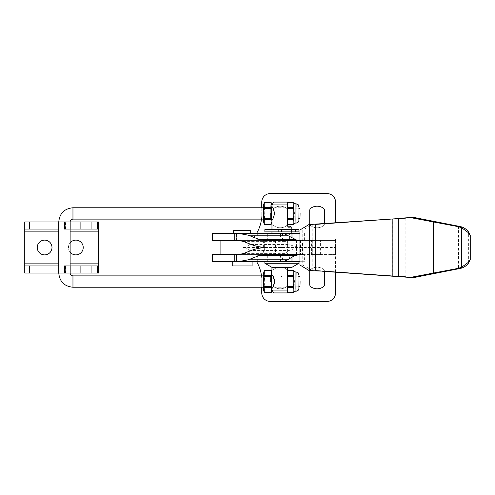 <?xml version="1.0" encoding="UTF-8"?>
<svg xmlns="http://www.w3.org/2000/svg" width="495" height="495" viewBox="0 0 495 495"><rect width="100%" height="100%" fill="white"/><g stroke="black" fill="none" stroke-linecap="round" stroke-linejoin="round"><path stroke-width="0.37" stroke-dasharray="2.48 1.86" d="M286.37 225.838A10.785 10.785 0 0 1 280.207 227.774A10.785 10.785 0 0 0 286.37 225.838A2.84 2.84 0 0 0 287.589 223.511L287.589 210.468L287.589 223.511A2.84 2.84 0 0 1 286.37 225.838M324.485 223.604A2.84 2.84 0 0 1 323.272 225.838A10.785 10.785 0 0 1 317.109 227.774A10.785 10.785 0 0 0 323.272 225.838A2.84 2.84 0 0 0 324.485 223.511L324.485 210.468A2.84 2.84 0 0 0 323.272 208.135A10.785 10.785 0 0 0 310.947 208.135A2.84 2.84 0 0 0 309.728 210.468L309.728 223.511A2.84 2.84 0 0 0 310.947 225.838A10.785 10.785 0 0 0 317.109 227.774A10.785 10.785 0 0 1 310.947 225.838A2.84 2.84 0 0 1 309.907 224.507M324.485 271.396A2.84 2.84 0 0 0 323.272 269.162A2.84 2.84 0 0 1 324.485 271.489L324.485 284.532A2.84 2.84 0 0 1 323.272 286.865A10.785 10.785 0 0 1 310.947 286.865A2.84 2.84 0 0 1 309.728 284.532L309.728 271.489A2.84 2.84 0 0 1 310.947 269.162A10.785 10.785 0 0 1 323.272 269.162A10.785 10.785 0 0 0 310.947 269.162A2.84 2.84 0 0 0 309.907 270.493M286.37 286.865A10.785 10.785 0 0 1 280.207 288.802A10.785 10.785 0 0 0 286.37 286.865A2.84 2.84 0 0 0 287.589 284.532L287.589 271.489L287.589 284.532A2.84 2.84 0 0 1 286.37 286.865M236.499 240.403L247.853 240.403L247.853 233.306L236.499 233.306L247.853 233.306L236.499 233.306L247.853 233.306L247.853 240.403L236.499 240.403L236.499 233.306L236.499 240.403L247.853 240.403L236.499 240.403M311.572 254.597L320.37 254.597L311.572 254.597L311.572 240.403L320.37 240.403L311.572 240.403M320.37 254.597L320.37 240.403M227.118 240.403L335.554 240.403L220.888 240.403L227.118 240.403L227.118 254.597L220.888 254.597L263.389 254.597L263.389 247.692M233.659 233.306L250.687 233.306L233.659 233.306M236.499 261.694L247.853 261.694L247.853 254.597L236.499 254.597L247.853 254.597L236.499 254.597L247.853 254.597L247.853 261.694L236.499 261.694L236.499 254.597L236.499 261.694L247.853 261.694L236.499 261.694M280.207 267.226A10.785 10.785 0 0 1 286.37 269.162A10.785 10.785 0 0 0 274.044 269.162A10.785 10.785 0 0 1 280.207 267.226M280.207 206.198A10.785 10.785 0 0 1 286.37 208.135A10.785 10.785 0 0 0 274.044 208.135A10.785 10.785 0 0 1 280.207 206.198M252.11 261.694L232.235 261.694L252.11 261.694M329.955 240.403L329.955 254.597L317.184 254.597L317.184 240.403M329.955 254.597L335.554 254.597L335.554 238.986L335.554 292.916A8.514 8.514 0 0 1 327.04 301.43L270.276 301.43A8.514 8.514 0 0 1 261.756 292.916L261.756 280.312A36.333 36.333 0 0 0 261.49 275.882M256.627 261.694A36.333 36.333 0 0 0 252.438 256.014L251.089 254.597L335.554 254.597L335.554 256.014L252.438 256.014A36.333 36.333 0 0 1 261.756 280.312L261.756 287.236M335.554 272.151L335.554 256.014L252.438 256.014L251.089 254.597L227.118 254.597M251.776 255.296C250.928 250.538 248.1 247.939 243.292 247.5C248.1 247.061 250.928 244.462 251.776 239.704L252.438 238.986A36.333 36.333 0 0 0 261.756 214.688L261.756 202.084A8.514 8.514 0 0 1 270.276 193.57L327.04 193.57A8.514 8.514 0 0 1 335.554 202.084L335.554 222.849M251.776 239.704L252.438 238.986L335.554 238.986L252.438 238.986A36.333 36.333 0 0 0 256.627 233.306M261.756 207.764L261.756 214.688A36.333 36.333 0 0 1 261.49 219.118M275.455 240.403L275.455 254.597L263.389 254.597M312.716 240.403L312.716 254.597L275.455 254.597M312.716 254.597L317.184 254.597M286.37 269.162A2.84 2.84 0 0 1 287.589 271.489A2.84 2.84 0 0 0 286.37 269.162M274.044 286.865A10.785 10.785 0 0 0 280.207 288.802A10.785 10.785 0 0 1 274.044 286.865A2.84 2.84 0 0 1 272.825 284.532L272.825 271.489L272.825 284.532A2.84 2.84 0 0 0 274.044 286.865M272.825 271.489A2.84 2.84 0 0 1 274.044 269.162A2.84 2.84 0 0 0 272.825 271.489M243.292 247.5L335.554 247.5M272.825 223.511L272.825 210.468L272.825 223.511A2.84 2.84 0 0 0 274.044 225.838A10.785 10.785 0 0 0 280.207 227.774A10.785 10.785 0 0 1 274.044 225.838A2.84 2.84 0 0 1 272.825 223.511M287.589 210.468A2.84 2.84 0 0 0 286.37 208.135A2.84 2.84 0 0 1 287.589 210.468M274.044 208.135A2.84 2.84 0 0 0 272.825 210.468A2.84 2.84 0 0 1 274.044 208.135M233.659 230.472L250.687 230.472M252.11 265.951L232.235 265.951M212.343 254.597L304.604 254.597L304.604 261.694L299.927 261.694M304.604 254.597L289.42 254.597L289.42 261.694L291.982 261.694L289.42 261.694M304.604 233.306L304.604 240.403L280.56 240.403L280.56 233.306L299.927 233.306M289.42 233.306L291.982 233.306L289.42 233.306L289.42 240.403L304.604 240.403M228.913 240.403L257.295 240.403L228.913 240.403L228.913 233.306L257.295 233.306L228.913 233.306M257.295 240.403L257.295 233.306M267.708 240.403L296.09 240.403L267.708 240.403L267.708 233.306L296.09 233.306L267.708 233.306M296.09 240.403L296.09 233.306M291.982 238.046L291.982 240.403L282.49 240.403L285.108 241.356L289 244.456L296.524 247.024L302.464 247.494L302.464 254.597L264.349 254.597L264.355 247.618M282.49 240.403L282.49 233.306L283.394 233.306M212.343 233.306L212.343 240.403M212.596 254.597L212.343 261.694M264.355 247.382L264.355 240.403L302.464 240.403L302.464 247.506L296.524 247.976L289 250.544L251.064 250.544M238.002 254.597L283.394 254.597L289 250.544M283.394 254.597L291.982 254.597L291.982 256.954M264.868 261.694L298.93 261.694L282.49 261.694L282.49 254.597M282.49 261.694L283.394 261.694M228.913 261.694L257.295 261.694L228.913 261.694L228.913 254.597L257.295 254.597L228.913 254.597M257.295 261.694L257.295 254.597M267.708 261.694L296.09 261.694L267.708 261.694L267.708 254.597L296.09 254.597L267.708 254.597M296.09 261.694L296.09 254.597M212.596 233.306L280.56 233.306M240.917 233.306L240.917 240.403L280.56 240.403M240.917 240.403L221.123 240.403L221.123 233.306M212.596 240.403L221.123 240.403M291.982 240.403L289.42 240.403M238.002 240.403L283.394 240.403M300.403 240.403L300.403 254.597M299.927 240.403L302.464 240.403M302.414 247.5L267.684 247.5M302.464 254.597L299.939 254.597M291.982 254.597L289.42 254.597M212.596 261.694L304.604 261.694M293.857 203.086L294.432 213.438L293.857 223.796M293.857 271.204L294.432 281.562L293.857 291.914M281.698 231.889L291.833 231.889L281.698 231.889M271.965 233.306L271.965 261.694L291.833 261.694L271.965 261.694M291.833 233.306L291.833 261.694M264.868 229.618L298.93 229.618L298.93 231.889L264.868 231.889M271.965 229.618L291.833 229.618L271.965 229.618M271.681 220.25L271.681 206.625M271.965 220.25L271.965 220.25C272.795 219.941 273.741 217.67 274.812 213.438C273.741 209.212 272.795 206.941 271.965 206.632L271.965 206.625M287.7 292.916L273.605 292.916M287.744 290.076L271.965 290.076M271.681 288.375L271.681 274.75M274.533 281.562C273.531 285.689 272.677 287.96 271.965 288.375C272.838 287.979 273.785 285.708 274.812 281.562C273.791 277.423 272.844 275.152 271.965 274.75C272.677 275.158 273.531 277.429 274.533 281.562M287.576 220.25L287.576 206.625M287.997 213.438L287.861 220.25L287.997 213.438M287.576 274.75L287.997 281.562L287.576 288.375M271.798 206.625L271.798 220.25M271.297 218.45L264.528 218.45L264.336 224.551L271.112 224.551L271.619 213.438L271.112 202.331L264.336 202.331L264.509 207.343L271.285 207.343M263.724 290.478L263.724 272.646M271.885 286.574L264.528 286.574L264.206 281.562L264.528 276.55L271.885 276.55L271.848 288.375M264.528 286.574L264.509 287.657L271.873 287.657M271.699 292.669L264.336 292.669L264.509 287.657M263.724 222.354L263.724 204.522M264.528 218.45L264.206 213.438L264.528 208.426L271.297 208.426M263.625 281.562L263.742 275.888L263.625 281.562M264.72 281.562L264.813 276.959L264.72 281.562M263.625 213.438L263.742 207.764L263.625 213.438M264.72 213.438L264.813 218.041L264.72 213.438M270.517 281.562L270.61 276.959L270.517 281.562M270.517 213.438L270.61 218.041L270.517 213.438M271.569 281.562L271.681 275.882L271.569 281.562M271.569 213.438L271.681 219.118L271.569 213.438M298.955 218.932L298.955 207.95M297.947 213.438L297.848 218.041L297.947 213.438M298.955 287.05L298.955 276.068M297.947 281.562L297.848 276.959L297.947 281.562M287.744 281.562L287.861 275.882L287.744 281.562M287.744 213.438L287.861 219.118L287.744 213.438M289.031 213.438L288.938 218.041L289.031 213.438M289.031 281.562L288.938 276.959L289.031 281.562M298.93 263.272L264.868 263.272M291.833 267.368L271.965 267.368M271.965 204.924L287.744 204.924M287.744 205.326L287.744 221.556M287.972 226.209L287.861 227.347L287.972 226.209L290.058 226.209L287.75 226.209L290.28 226.209M287.409 267.368L287.744 267.368M287.744 273.444L287.744 289.674M273.605 202.084L287.7 202.084M287.744 226.209L287.409 226.209M271.848 274.75L271.885 276.55M287.861 224.563L287.861 202.313M287.861 292.687L287.861 270.437M271.873 275.461L264.509 275.461L264.336 270.449L271.699 270.449M264.509 219.539L271.285 219.539M294.005 206.304L293.597 207.343L288.047 207.343M287.873 202.331L293.424 202.331L293.9 203.365M288.047 219.539L293.597 219.539L293.609 218.45L288.059 218.45M288.059 208.426L293.609 208.426L294.055 210.499M293.609 218.45L294.055 216.377M293.9 223.511L293.424 224.551L287.873 224.551M294.005 220.572L293.597 219.539M294.005 274.428L293.597 275.461L288.047 275.461M287.873 270.449L293.424 270.449L293.9 271.489M288.047 287.657L293.597 287.657L293.609 286.574L288.059 286.574M288.059 276.55L293.609 276.55L294.055 278.623M293.609 286.574L294.055 284.501M293.9 291.635L293.424 292.669L287.873 292.669M294.005 288.696L293.597 287.657M264.509 275.461L264.528 276.55M264.528 208.426L264.509 207.343M293.597 207.343L293.609 208.426M293.597 275.461L293.609 276.55M298.887 213.438L298.77 219.118L298.887 213.438M70.123 229.049L70.123 221.952L58.769 221.952L65.476 221.952L65.476 229.049L58.769 229.049M65.625 273.048L70.166 273.048L70.166 265.951L65.625 265.951L65.625 273.048L64.486 273.048L70.123 273.048L70.123 265.951M298.887 281.562L298.77 275.882L298.887 281.562M263.6 275.882L279.062 275.882L281.958 276.643L281.903 275.882L279.062 275.882L279.062 247.5L281.958 247.5L281.958 276.643M298.77 275.882L281.903 275.882L281.958 247.5M279.062 247.5L281.903 247.5M427.915 220.652C433.274 221.642 433.199 221.574 427.692 220.454L413.839 217.695L392.232 219.266L413.839 217.41M422.136 275.938L413.839 277.305L308.936 270.425M413.839 277.59L392.232 275.734M412.23 217.695L411.63 217.695M315.717 224.383L411.63 217.738M315.717 270.617L322.697 271.105M411.63 277.305L322.697 270.994M411.63 277.262L412.23 277.305M413.839 217.695L422.136 219.062M414.989 217.695L392.232 218.982M392.244 218.982L308.936 224.575M413.839 277.305L427.692 274.546C433.199 273.426 433.274 273.358 427.915 274.348M405.164 218.375L405.164 276.625L414.989 277.305M392.38 276.012L392.38 218.988M312.784 224.557L312.784 270.443M299.927 229.983L302.761 229.983L312.45 224.575M312.45 270.425L302.761 265.017L299.927 265.017M405.164 276.625L392.244 275.734M392.362 219.266L392.362 275.734M302.761 229.983L302.761 265.017M70.123 221.952L65.476 221.952M64.486 229.049L70.166 229.049L70.166 221.952M75.84 240.118A7.382 7.382 0 0 0 68.465 247.5A7.382 7.382 0 0 0 75.84 254.882A7.382 7.382 0 0 0 83.222 247.5A7.382 7.382 0 0 0 75.84 240.118M70.123 252.165A7.382 7.382 0 0 1 70.123 242.835M44.618 240.118A7.382 7.382 0 0 0 37.236 247.5A7.382 7.382 0 0 0 44.618 254.882A7.382 7.382 0 0 0 52 247.5A7.382 7.382 0 0 0 44.618 240.118M65.625 265.951L64.486 265.951M98.548 265.951L24.75 265.951L24.75 229.049L98.548 229.049M24.75 221.952L98.548 221.952L98.548 273.048L24.75 273.048M70.166 229.049L65.476 229.049M58.769 265.951L70.166 265.951M263.389 247.308L263.389 240.403M287.589 240.403L287.589 254.597M300.632 240.403L300.632 254.597M296.524 247.024L296.524 240.007M296.524 247.976L296.524 254.993M243.194 241.356L285.108 241.356M251.064 244.456L289 244.456M243.194 253.644L285.108 253.644M280.56 261.694L280.56 254.597M240.917 254.597L240.917 261.694M221.123 261.694L221.123 254.597M295.082 223.09L295.082 203.785M295.082 291.215L295.082 271.91M299.011 208.005L299.011 218.877L299.011 208.005M296.09 203.785L296.09 223.09M299.011 276.123L299.011 286.995L299.011 276.123M296.09 271.91L296.09 291.215M72.963 219.118L72.963 207.764M72.963 275.882L72.963 287.236M458.562 226.178L458.562 268.822M441.119 272.306L441.119 222.694M468.654 262.888L468.654 232.112M69.028 273.048L69.028 265.951M69.028 229.049L69.028 221.952M65.625 221.952L65.625 229.049M70.123 231.889L58.769 231.889M58.769 263.111L70.123 263.111M24.75 263.111L98.548 263.111M98.548 231.889L24.75 231.889M65.476 273.048L65.476 265.951M271.681 275.888L270.604 276.959L264.813 276.959L263.742 275.888M297.854 208.84L288.938 208.84L287.861 207.764L271.681 207.764L270.604 208.84L264.813 208.84L263.742 207.764M297.848 208.84L298.924 207.764M297.848 276.959L298.924 275.888M287.861 275.882L271.681 275.882M297.854 276.959L288.938 276.959L287.861 275.888M287.861 227.347L291.833 227.347M297.854 286.16L288.938 286.16L287.861 287.236L271.681 287.236L270.604 286.16L264.813 286.16L263.742 287.236M271.681 219.112L270.604 218.041L264.813 218.041L263.742 219.112M297.848 218.041L298.924 219.112M297.848 286.16L298.924 287.236M287.861 219.118L271.681 219.118M297.854 218.041L288.938 218.041L287.861 219.112M298.77 219.118L263.6 219.118M298.9 287.106L263.6 287.236M298.9 207.894L263.6 207.764"/><path stroke-width="0.74" d="M309.907 270.493A2.84 2.84 0 0 0 309.728 271.489L309.728 284.532A2.84 2.84 0 0 0 310.947 286.865A10.785 10.785 0 0 0 323.272 286.865A2.84 2.84 0 0 0 324.485 284.532L324.485 271.489A2.84 2.84 0 0 0 324.485 271.396M220.888 254.597L220.888 240.403M250.687 233.306L250.687 230.472L233.659 230.472L233.659 233.306M324.485 223.604A2.84 2.84 0 0 0 324.485 223.511L324.485 210.468A2.84 2.84 0 0 0 323.272 208.135A10.785 10.785 0 0 0 310.947 208.135A2.84 2.84 0 0 0 309.728 210.468L309.728 223.511A2.84 2.84 0 0 0 309.907 224.507M232.235 261.694L232.235 265.951L252.11 265.951L252.11 261.694M261.756 287.236L261.756 292.916A8.514 8.514 0 0 0 270.276 301.43L327.04 301.43A8.514 8.514 0 0 0 335.554 292.916L335.554 272.151M335.554 222.849L335.554 202.084A8.514 8.514 0 0 0 327.04 193.57L270.276 193.57A8.514 8.514 0 0 0 261.756 202.084L261.756 207.764M261.49 219.118A36.333 36.333 0 0 1 256.627 233.306M261.49 275.882A36.333 36.333 0 0 0 256.627 261.694M299.927 261.694L264.868 261.694L264.868 263.272L298.93 263.272L298.93 261.694M299.927 233.306L282.49 233.306M296.524 240.007L283.394 233.306L238.002 233.306L248.391 235.212L259.151 239.456L264.349 240.403L299.927 240.403L296.524 240.007M259.151 255.544L294.847 255.544L299.939 254.597L264.349 254.597L259.151 255.544L248.391 259.788L238.002 261.694L234.791 261.694L234.791 254.597L238.002 254.597L243.194 253.644L251.064 250.544C256.212 248.533 261.756 247.519 267.684 247.5C261.756 247.481 256.212 246.467 251.064 244.456L243.194 241.356L238.002 240.403L212.343 240.403L212.343 233.306L238.002 233.306M234.791 261.694L212.343 261.694L212.343 254.597L234.791 254.597M238.002 261.694L283.394 261.694L287.508 259.788L248.391 259.788M294.847 255.544L287.508 259.788M291.982 233.306L291.982 238.046M291.982 256.954L291.982 261.694M290.058 226.209L291.833 227.347L290.058 226.209L287.409 226.209L287.409 204.924L271.965 204.924L273.605 202.084L287.7 202.084L287.744 205.326M287.409 204.924L287.453 202.084M271.965 290.076L287.409 290.076L287.453 292.916L273.605 292.916L271.965 290.076L271.681 288.375L271.965 267.368L291.833 267.368L298.93 263.272M287.409 290.076L287.409 267.368M274.812 281.562C273.791 277.423 272.844 275.152 271.965 274.75C272.677 275.158 273.531 277.429 274.533 281.562C273.531 285.689 272.677 287.96 271.965 288.375C272.838 287.979 273.785 285.708 274.812 281.562M278.153 229.618L298.93 229.618L298.93 231.889L264.868 231.889L264.868 229.618L278.153 229.618L278.153 231.889M296.09 203.785L298.157 204.683L298.992 207.411L298.887 220.758L298.157 222.199L296.932 222.96L296.09 223.09L295.948 220.263L296.09 203.785L295.082 203.785L295.082 223.09L293.857 223.796L293.696 206.304L293.207 208.426L287.657 208.426L287.849 224.551L293.411 224.563M296.09 271.91L298.157 272.801L298.992 275.536L298.887 288.882L298.157 290.317L296.932 291.085L296.09 291.215L295.948 288.387L296.09 271.91L295.082 271.91L295.082 291.215L293.857 291.914L293.696 274.428L293.207 276.55L287.657 276.55L287.849 292.669L293.411 292.687M271.965 231.889L271.965 233.306M291.833 231.889L291.833 233.306M271.965 267.368L264.868 263.272M271.965 204.924L271.965 206.632C272.72 207.12 273.58 209.391 274.533 213.438C273.574 217.484 272.72 219.755 271.965 220.25L271.965 229.618M291.833 227.347L291.833 229.618M271.965 206.625L271.545 213.438L271.965 220.25M287.453 292.916L287.744 289.674M287.694 206.625L287.694 220.25M287.694 288.375L287.694 274.75M271.798 220.25L271.798 206.625M271.699 204.522L271.087 202.331L270.907 207.343L271.099 224.563L264.311 224.551L271.087 224.551M271.699 222.354L271.099 224.563M271.668 270.449L264.311 270.449L263.724 272.646L263.724 290.478L264.311 292.669L271.668 292.669L271.483 276.55L271.668 270.449L271.848 274.75M271.848 288.375L271.681 292.687L264.311 292.669L264.12 286.574L271.483 286.574M271.483 276.55L264.12 276.55L263.804 281.562L264.12 286.574M271.087 202.331L264.311 202.331L263.724 204.522L263.557 213.438L263.724 222.354L264.311 224.551L264.12 218.45L270.895 218.45M270.895 208.426L264.12 208.426L263.804 213.438L264.12 218.45M298.955 207.95L298.955 218.932M298.955 276.068L298.955 287.05M291.369 231.889L291.369 229.618M281.704 229.618L281.704 231.889M287.744 221.556L287.744 226.209M287.744 267.368L287.744 273.444M293.411 202.313L287.861 202.313L287.657 208.426M293.411 270.437L287.849 270.449L287.657 276.55M271.681 270.437L264.311 270.449L264.132 275.461L271.495 275.461M271.495 287.657L264.132 287.657M270.907 219.539L264.132 219.539M271.099 202.313L264.311 202.331L264.132 207.343L270.907 207.343M287.657 218.45L293.207 218.45L293.219 219.539L287.669 219.539M293.646 216.377L293.207 218.45M293.207 208.426L293.646 210.499M293.696 206.304L293.857 203.086L293.417 202.319L287.849 202.331M287.669 207.343L293.219 207.343M293.399 202.331L293.801 203.365M287.849 224.551L293.424 224.551L293.801 223.511M293.219 219.539L293.696 220.572M287.657 286.574L293.207 286.574L293.219 287.657L287.669 287.657M293.646 284.501L293.207 286.574M293.207 276.55L293.646 278.623M293.696 274.428L293.857 271.204L293.417 270.443L287.849 270.449M287.669 275.461L293.219 275.461M293.399 270.449L293.801 271.489M287.849 292.669L293.424 292.669L293.801 291.635M293.219 287.657L293.696 288.696M264.12 276.55L264.132 275.461M264.12 208.426L264.132 207.343M300.081 213.438L299.989 217.893L300.081 213.438M263.6 219.118L72.963 219.118A2.84 2.84 -90 0 0 70.123 221.952C70.296 220.232 71.243 219.285 72.963 219.118L72.963 207.764C64.344 208.605 59.61 213.333 58.769 221.952L24.75 221.952L24.75 229.049L24.75 221.952M70.123 265.951L70.123 229.049M24.75 273.048L24.75 265.951L24.75 273.048L58.769 273.048L58.769 221.952L64.486 221.952L64.486 229.049L70.166 229.049L70.166 221.952L64.486 221.952M70.123 273.048A2.84 2.84 -90 0 0 72.963 275.882C71.243 275.715 70.296 274.768 70.123 273.048M300.081 281.562L299.989 286.017L300.081 281.562M470.25 235.36L468.654 232.112C466.513 229.204 463.796 227.372 460.511 226.605L458.061 226.605L461.513 227.657L467.769 232.204L470.25 235.36L470.25 259.64L467.763 262.796L461.513 267.343L458.061 268.395L460.511 268.395C463.796 267.628 466.513 265.796 468.654 262.888L470.25 259.64M427.692 274.546C433.199 273.426 433.274 273.358 427.915 274.348L410.98 277.305L458.061 268.395M412.23 277.59L427.915 274.626C433.274 273.642 433.199 273.71 427.692 274.83L413.839 277.59L411.63 277.305M411.63 217.695L413.839 217.41L427.692 220.17C433.199 221.29 433.274 221.358 427.915 220.374L427.915 220.652C433.274 221.642 433.199 221.574 427.692 220.454M315.717 224.383L398.351 218.58L398.351 276.42L315.717 270.617L315.717 224.383M398.351 276.42L410.98 277.305M458.061 226.605L410.98 217.695L398.351 218.58M427.915 220.652L410.98 217.695M322.697 271.105L315.692 270.901L315.692 224.099L399.261 218.518M460.511 226.605L422.136 219.062M411.63 217.454L399.261 218.314M315.692 270.901L308.936 270.425L299.927 265.017L299.927 229.983L308.936 224.575L315.692 224.099M309.647 270.474L309.647 224.526M322.697 271.279L411.63 277.547M460.511 268.395L422.136 275.938M427.692 220.17C433.199 221.29 433.274 221.358 427.915 220.374L412.23 217.41M427.915 274.348L427.915 274.626C433.274 273.642 433.199 273.71 427.692 274.83M70.123 242.835A7.382 7.382 0 0 1 83.222 247.5A7.382 7.382 0 0 1 70.123 252.165M44.618 254.882A7.382 7.382 0 0 1 37.236 247.5A7.382 7.382 0 0 1 44.618 240.118A7.382 7.382 0 0 1 52 247.5A7.382 7.382 0 0 1 44.618 254.882M97.583 273.048L64.486 273.048L64.486 265.951L97.583 265.951L97.583 273.048L98.548 273.048L98.548 231.889L70.123 231.889M58.769 231.889L24.75 231.889L24.75 263.111L58.769 263.111M24.75 231.889L24.75 229.049L29.44 229.049L29.44 221.952M98.548 229.049L91.068 229.049L91.068 221.952L98.548 221.952L98.548 231.889M29.44 273.048L29.44 265.951L24.75 265.951L24.75 263.111M91.068 229.049L70.166 229.049M58.769 229.049L29.44 229.049M98.548 265.951L97.583 265.951M29.44 265.951L58.769 265.951M91.068 221.952L70.166 221.952M263.389 247.692L263.389 247.308M248.391 235.212L287.508 235.212M234.791 240.403L234.791 233.306M294.847 239.456L259.151 239.456M295.54 229.618L295.54 231.889M281.618 229.618L281.618 231.889M263.6 287.236L72.963 287.236C64.344 286.395 59.61 281.667 58.769 273.048L64.486 273.048M72.963 287.236L72.963 275.882L263.6 275.882M461.513 227.657L461.513 267.343M433.428 273.023L433.428 221.977M70.123 263.111L98.548 263.111M97.583 221.952L97.583 229.049M80.103 221.952L80.103 229.049M91.068 273.048L91.068 265.951M80.103 265.951L80.103 273.048M70.166 273.048L70.166 265.951M296.09 223.09L295.082 223.09M296.09 291.215L295.082 291.215M295.082 203.785L293.857 203.086M295.082 271.91L293.857 271.204M293.857 223.796L293.417 224.557M293.857 291.914L293.417 292.681M299.989 217.893L298.9 218.982M299.989 286.017L298.9 287.106M263.6 207.764L72.963 207.764M299.989 208.983L298.9 207.894M299.989 277.107L298.9 276.018"/></g></svg>
